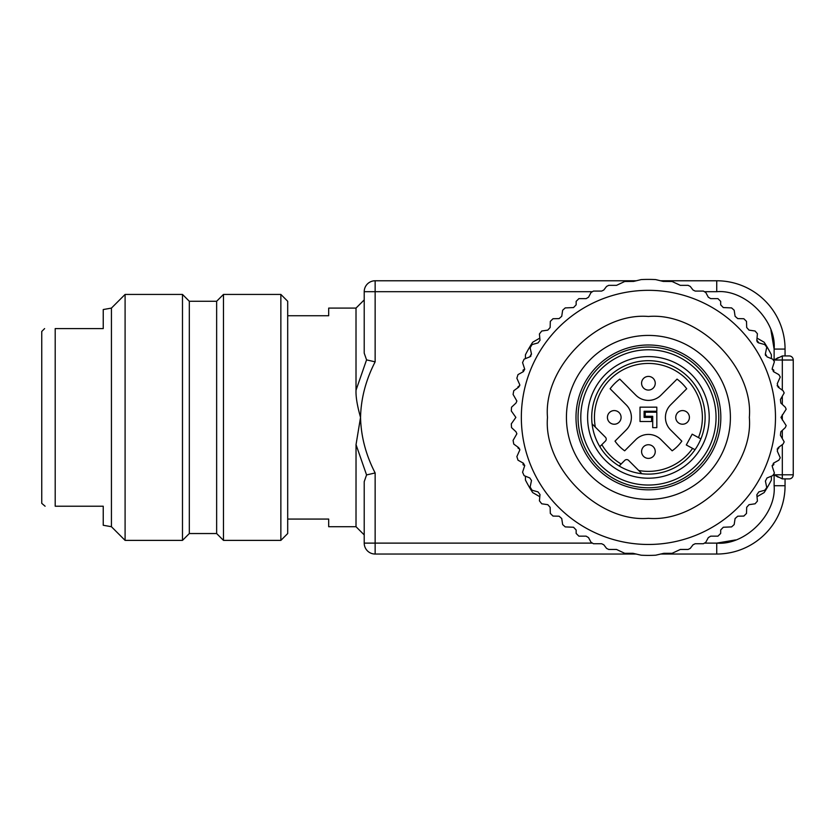 <?xml version="1.0" encoding="UTF-8"?>
<svg xmlns="http://www.w3.org/2000/svg" width="835" height="835" viewBox="0 0 835 835"><rect width="100%" height="100%" fill="white"/><g stroke="black" fill="none" stroke-linecap="round" stroke-linejoin="round"><path stroke-width="1.25" d="M547.489 417.406C543.147 367.264 598.257 312.133 648.419 316.475C698.561 312.133 753.692 367.254 749.339 417.406C753.692 467.548 698.571 522.679 648.419 518.326C598.278 522.679 543.136 467.558 547.489 417.406M287.699 315.745L328.687 315.745L328.687 308.094L356.013 308.094L356.013 390.175M287.699 519.067L328.687 519.067L328.687 526.718L356.013 526.718L364.217 534.911L364.217 543.115L364.217 481.67L366.565 474.927L356.034 444.627L356.013 526.718M356.034 444.627L360.543 417.406C360.991 436.434 365.855 454.95 375.145 472.954L366.565 474.927M356.034 390.185C355.731 396.729 357.234 405.81 360.543 417.406C360.991 398.368 365.866 379.852 375.145 361.847L366.565 359.885L356.034 390.185M280.863 540.381L280.863 294.431L287.699 301.268L287.699 533.544L280.863 540.381L223.477 540.381L223.477 294.431L216.641 301.268L216.641 533.544L223.477 540.381M216.641 301.268L189.315 301.268L189.315 533.544L182.489 540.381L125.093 540.381L125.093 294.431L111.431 308.094L111.431 526.718L125.093 540.381M189.315 301.268L182.489 294.431L182.489 540.381M111.431 308.094L103.237 309.545L103.237 328.593L55.204 328.593C41.333 328.593 41.333 328.593 55.204 328.593C41.333 328.593 41.333 328.593 55.204 328.593L55.204 506.219L103.237 506.219L103.237 525.267L111.431 526.718M103.237 506.219L55.204 506.219C41.333 506.219 41.333 506.219 55.204 506.219M44.62 328.593L41.75 331.464L41.75 503.348L45.111 506.219M775.485 417.406A127.077 127.077 0 0 1 648.419 544.472A127.077 127.077 0 0 1 521.343 417.406A127.077 127.077 0 0 1 648.419 290.329A127.077 127.077 0 0 1 775.485 417.406M523.472 371.565L522.971 370.563A133.903 133.903 0 0 1 523.211 369.915L524.735 369.289L523.326 371.648L517.992 374.623L516.865 378.224L519.84 384.914L518.712 387.127L513.765 390.717L513.087 394.423L516.875 401.04L515.999 403.034L511.531 407.209L511.302 410.966L515.873 417.406L511.302 423.846L511.531 427.603L515.999 431.768L516.875 433.772L513.087 440.389L513.765 444.084L518.712 447.685L519.84 449.898L516.865 456.588L517.992 460.179L523.326 463.154L524.735 465.544L522.574 472.224L524.119 475.647L529.787 477.954L531.488 480.49L530.131 487.045A2.735 2.735 0 0 0 532.083 490.26L530.131 487.045M539.995 494.497L539.984 494.748A2.735 2.735 0 0 0 539.995 494.497L537.98 491.867L532.083 490.26M766.77 347.183A2.735 2.735 0 0 0 764.745 344.552L766.77 347.183L765.403 353.748L767.041 356.858L772.709 359.165L774.41 361.691L772.25 368.371L773.502 371.648L778.846 374.623L780.245 377.013L777.27 383.703L778.116 387.127L783.063 390.717L784.19 392.93L780.401 399.548L780.829 403.034L785.297 407.209L786.173 409.202L780.955 417.406L786.173 425.599L785.297 427.603L780.829 431.768L780.401 435.265L784.19 441.882L783.063 444.084L778.116 447.685L777.27 451.098L780.245 457.799L778.846 460.179L773.502 463.154L772.25 466.441L774.41 473.121L772.709 475.647L767.041 477.954L765.403 481.064L766.77 487.619L764.745 490.26L758.848 491.867L756.844 494.748L757.418 501.094L755.08 503.797L749.026 504.674L746.688 507.304L746.511 513.421L743.849 516.072L737.733 516.207L735.092 518.535L734.174 524.578L731.585 526.906L723.298 527.25L720.678 529.985L720.678 533.44L717.943 536.164L710.71 536.164L708.299 537.615L705.805 542.28L703.394 543.731L695.2 543.731L693.029 544.796L690.253 548.397L688.092 549.461L680.306 549.461L672.102 553.313L663.835 553.313L655.663 555.212A138.005 138.005 0 0 1 641.165 555.212L632.993 553.313L624.726 553.313L616.522 549.461L608.736 549.461L606.575 548.397L603.799 544.796L601.638 543.731L593.434 543.731L591.023 542.28L588.539 537.615L586.128 536.164L578.885 536.164L576.15 533.44L576.15 529.985L573.53 527.25L565.243 526.906L562.654 524.578L561.736 518.535L559.106 516.207L552.989 516.072L550.317 513.421L550.14 507.304L547.802 504.674L541.748 503.797L539.42 500.843L539.984 494.748M730.395 417.406A81.987 81.987 0 0 1 648.419 499.382A81.987 81.987 0 0 1 566.433 417.406A81.987 81.987 0 0 1 648.419 335.42A81.987 81.987 0 0 1 730.395 417.406M720.835 417.406A72.415 72.415 0 0 1 648.419 489.821A72.415 72.415 0 0 1 575.993 417.406A72.415 72.415 0 0 1 648.419 344.991A72.415 72.415 0 0 1 720.835 417.406M718.778 417.406A70.37 70.37 0 0 1 648.419 487.776A70.37 70.37 0 0 1 578.05 417.406A70.37 70.37 0 0 1 648.419 347.036A70.37 70.37 0 0 1 718.778 417.406M716.054 417.406A67.635 67.635 0 0 1 648.419 485.041A67.635 67.635 0 0 1 580.784 417.406A67.635 67.635 0 0 1 648.419 349.771A67.635 67.635 0 0 1 716.054 417.406M587.61 417.406A60.798 60.798 0 0 1 648.419 356.597A60.798 60.798 0 0 1 709.218 417.406A60.798 60.798 0 0 1 648.419 478.204A60.798 60.798 0 0 1 587.61 417.406M705.116 417.406A56.707 56.707 0 0 0 648.419 360.699A56.707 56.707 0 0 0 591.712 417.406A56.707 56.707 0 0 0 648.419 474.113A56.707 56.707 0 0 0 705.116 417.406M698.467 437.582A53.972 53.972 0 0 0 648.419 363.434A53.972 53.972 0 0 0 595.324 427.113M665.432 417.406A17.765 17.765 0 0 1 670.641 404.85L686.714 388.766A47.825 47.825 0 0 0 677.049 379.1L660.976 395.185A17.765 17.765 0 0 1 635.852 395.185L619.779 379.1A47.825 47.825 0 0 0 610.114 388.766L626.198 404.85A17.765 17.765 0 0 1 626.198 429.962L615.009 441.151A40.988 40.988 0 0 0 624.663 450.817L635.852 439.627A17.765 17.765 0 0 1 660.976 439.627L672.165 450.817A40.988 40.988 0 0 0 681.83 441.151L670.641 429.962A17.765 17.765 0 0 1 665.432 417.406M539.984 340.054L539.995 340.304A2.735 2.735 0 0 0 539.984 340.054L539.42 333.969L541.748 331.015L547.802 330.128L550.14 327.508L550.317 321.392L552.989 318.74L559.106 318.605L561.736 316.277L562.654 310.234L565.243 307.906L573.53 307.562L576.15 304.827L576.15 301.372L578.885 298.638L586.128 298.638L588.539 297.197L591.023 292.532L593.434 291.081L601.638 291.081L603.799 290.016L606.575 286.415L608.736 285.351L616.522 285.351L624.726 281.489L633.64 281.416L641.165 279.589A138.005 138.005 0 0 1 655.663 279.589L663.199 281.416L672.102 281.489L680.306 285.351L688.092 285.351L690.253 286.415L693.029 290.016L695.2 291.081L703.394 291.081L705.805 292.532L708.299 297.197L710.71 298.638L717.943 298.638L720.678 301.372L720.678 304.827L723.298 307.562L731.585 307.906L734.174 310.234L735.092 316.277L737.733 318.605L743.849 318.74L746.511 321.392L746.688 327.508L749.026 330.128L755.08 331.015L757.418 333.718L756.844 340.054A2.735 2.735 0 0 0 758.848 342.945L764.745 344.552M531.488 354.322A2.735 2.735 0 0 0 531.425 353.748L529.787 356.858A2.735 2.735 0 0 0 530.997 355.877M539.995 340.304L537.98 342.945L532.083 344.552A2.735 2.735 0 0 0 530.131 347.767L532.083 344.552M772.104 369.289L773.617 369.915A133.903 133.903 0 0 1 773.857 370.563L773.356 371.565M518.097 387.576L517.93 387.336A133.903 133.903 0 0 1 518.086 386.668L519.714 385.728M777.114 385.728L778.742 386.668A133.903 133.903 0 0 1 778.898 387.336L778.742 387.576M764.745 490.26A2.735 2.735 0 0 0 766.77 487.619M531.425 353.748L530.131 347.767M524.735 369.268L522.574 362.588L524.119 359.165L529.787 356.858M519.714 449.084L518.086 448.144A133.903 133.903 0 0 1 517.93 447.476L518.097 447.236M778.742 447.236L778.898 447.476A133.903 133.903 0 0 1 778.742 448.144L777.114 449.084M524.735 465.523L523.211 464.897A133.903 133.903 0 0 1 522.971 464.25L523.472 463.237M773.356 463.237L773.857 464.25A133.903 133.903 0 0 1 773.617 464.897L772.104 465.523M765.403 353.748A2.735 2.735 0 0 0 765.664 355.606M758.848 342.945L756.844 340.054M656.821 412.208L656.821 427.656L652.72 427.656L652.72 416.31L645.204 416.31L645.204 412.208L656.821 412.208M644.109 411.258L656.821 411.258L656.821 407.156L640.017 407.156L640.017 421.508L651.624 421.508L651.624 417.406L644.109 417.406L644.109 411.258M655.245 383.244A6.837 6.837 0 0 1 651.832 389.162A6.837 6.837 0 0 1 641.583 383.244A6.837 6.837 0 0 1 644.996 377.326A6.837 6.837 0 0 1 655.245 383.244A6.837 6.837 0 0 1 651.832 389.162A6.837 6.837 0 0 1 641.583 383.244M620.175 413.993A6.837 6.837 0 0 1 616.021 424.003A6.837 6.837 0 0 1 607.421 417.406A6.837 6.837 0 0 1 620.175 413.993M644.996 445.65A6.837 6.837 0 0 1 655.245 451.568A6.837 6.837 0 0 1 651.832 457.476A6.837 6.837 0 0 1 641.583 451.568A6.837 6.837 0 0 1 644.996 445.65M689.407 417.406A6.837 6.837 0 0 1 676.663 420.819A6.837 6.837 0 0 1 680.807 410.81A6.837 6.837 0 0 1 689.407 417.406A6.837 6.837 0 0 1 676.663 420.819A6.837 6.837 0 0 1 675.745 417.406M592.078 423.867L605.417 437.206A2.735 2.735 0 0 1 605.417 441.078L599.843 446.662M641.948 473.737L628.609 460.398A2.735 2.735 0 0 0 624.747 460.398L619.163 465.982M638.702 470.491A53.972 53.972 0 0 0 692.601 448.395M601.837 444.658A53.972 53.972 0 0 0 621.156 463.989M695.023 449.71L686.307 444.971L692.173 434.169L700.889 438.897M525.445 358.622L525.445 354.771A138.005 138.005 0 0 1 532.688 342.225L539.807 338.112M539.807 496.7L532.688 492.587A138.005 138.005 0 0 1 525.445 480.031L525.445 476.19M757.021 338.112L764.14 342.225A138.005 138.005 0 0 1 771.383 354.771L771.383 358.622M771.383 476.19L771.383 480.031A138.005 138.005 0 0 1 764.14 492.587L757.021 496.7M55.204 328.593L103.237 328.593M782.322 355.94L782.322 360.021L774.118 360.021L782.322 355.94L789.148 355.919A4.102 4.102 0 0 1 793.25 360.021L793.25 474.791A4.102 4.102 0 0 1 789.148 478.893L782.322 478.873L774.118 474.791L778.22 477.223M789.148 478.893L782.656 478.893M785.057 478.893L785.057 485.719A68.313 68.313 0 0 1 716.733 554.043L660.516 554.043M375.145 554.043A10.928 10.928 0 0 1 364.217 543.115L375.145 543.115L375.145 554.043L636.312 554.043M366.565 359.885L364.217 353.142L364.217 291.697A10.928 10.928 0 0 1 375.145 280.769L636.312 280.769M660.516 280.769L716.733 280.769A68.313 68.313 0 0 1 785.057 349.082L785.057 355.919M356.013 308.094L364.217 299.901L364.217 291.697L591.702 291.697M770.945 330.242L774.118 349.082L774.118 360.021L778.22 357.589M735.572 539.932L716.733 543.115L705.126 543.115M655.245 451.568A6.837 6.837 0 0 1 651.832 457.476A6.837 6.837 0 0 1 641.583 451.568M621.083 417.406A6.837 6.837 0 0 1 608.339 420.819A6.837 6.837 0 0 1 607.421 417.406M785.057 485.719L774.118 485.719L774.118 474.791L782.322 474.791L782.322 478.873M782.322 444.627L782.322 474.791L793.25 474.791M793.25 360.021L782.322 360.021L782.322 390.185M375.145 280.769L375.145 361.847M705.126 291.697L716.733 291.697C745.123 289.129 776.686 320.692 774.118 349.082L785.057 349.082M591.702 543.115L375.145 543.115L375.145 472.954M774.118 485.719C776.686 514.12 745.123 545.672 716.733 543.115L716.733 554.043M782.322 396.604L782.322 404.432M782.322 414.786L782.322 420.026M782.322 430.38L782.322 438.208M716.733 280.769L716.733 291.697M774.118 349.082L774.118 360.021M216.641 533.544L189.315 533.544M182.489 294.431L125.093 294.431M280.863 294.431L223.477 294.431"/></g></svg>
